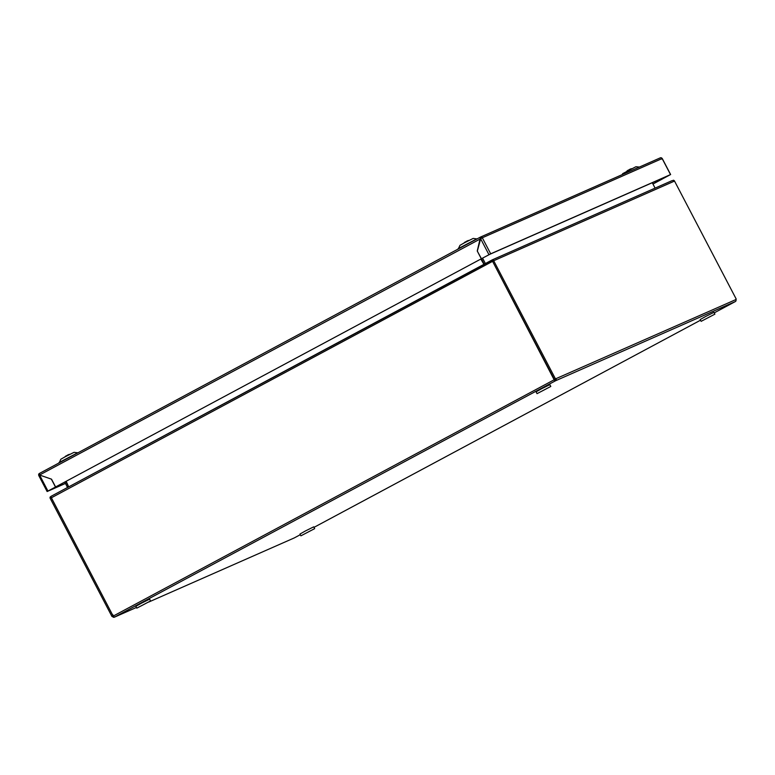 <?xml version="1.0" encoding="UTF-8"?>
<svg xmlns="http://www.w3.org/2000/svg" width="775" height="775" viewBox="0 0 775 775"><rect width="100%" height="100%" fill="white"/><g stroke="black" fill="none" stroke-linecap="round" stroke-linejoin="round"><path stroke-width="1.16" d="M481.13 238.254L480.49 237.072L477.255 251.013L481.43 258.734L490.691 253.822L670.53 174.578L662.141 158.546L661.482 159.098L662.141 158.546A1.482 1.385 66.2 0 0 660.348 157.829L660.281 157.858M480.481 237.082L39.36 473.477L39.554 475.017L481.013 238.555M480.577 237.043L660.232 157.887A1.482 1.385 66.2 0 1 660.348 157.829L660.387 157.809M661.385 178.715L662.15 179.112L652.967 184.043M661.705 179.316L652.947 184.004M477.255 251.013L481.323 258.792L55.587 486.952L51.518 479.173L39.554 475.017M481.323 258.792L55.587 486.952M39.186 473.593A1.482 1.385 -113.8 0 0 38.837 475.453L39.622 475.133L47.943 491.05L47.12 491.524L65.507 483.426M39.612 475.036L38.837 475.453M65.468 483.338L48.321 490.885M481.198 238.38L482.302 237.78A1.482 1.385 -113.8 0 0 480.51 237.063L39.244 473.544M481.43 258.734L489.577 254.413L669.426 175.169L661.811 179.257L661.501 178.667M39.738 475.075L51.528 479.183M47.943 491.05L55.926 486.816L48.321 490.895M55.48 487.01L51.412 479.231M477.361 250.955L480.645 238.778L482.302 237.78L662.141 158.546M481.692 238.148L482.302 237.78L490.691 253.822M661.811 179.257L670.53 174.578M59.133 462.888L60.857 459.226L64.964 456.892L74.042 452.338L77.926 452.813M58.977 462.578L77.868 452.697M466.192 241.877A8.748 3.187 -118.2 0 1 466.511 241.306A8.632 7.905 -121 0 1 467.286 240.909A8.748 8.138 66.2 0 1 468.642 240.608M463.905 243.088A8.777 8.777 0 0 1 464.855 242.207L464.855 242.207A8.632 3.458 63.1 0 1 465.184 242.013A8.748 3.187 61.8 0 0 464.864 242.575M466.317 241.587A8.748 3.187 61.8 0 0 466.172 241.577A8.632 7.905 59 0 0 465.397 241.974A8.748 8.138 -113.8 0 0 465.233 242.11M468.933 240.405A8.777 8.777 0 0 1 469.078 240.386A8.748 8.138 -113.8 0 0 468.933 240.405A8.748 8.138 -113.8 0 0 467.829 240.667A8.632 3.458 -116.9 0 0 467.548 240.831M628.942 170.171A8.748 3.187 -118.2 0 1 629.261 169.589A8.632 7.905 -121 0 1 630.036 169.202A8.748 8.138 66.2 0 1 631.393 168.902M626.665 171.382A8.777 8.777 0 0 1 627.605 170.5L627.605 170.5A8.632 3.458 63.1 0 1 627.934 170.306A8.748 3.187 61.8 0 0 627.614 170.868M629.067 169.88A8.748 3.187 61.8 0 0 628.922 169.87A8.632 7.905 59 0 0 628.147 170.267A8.748 8.138 -113.8 0 0 627.982 170.403M631.683 168.698A8.777 8.777 0 0 1 631.828 168.669A8.748 8.138 -113.8 0 0 631.683 168.698A8.748 8.138 -113.8 0 0 630.579 168.96A8.632 3.458 -116.9 0 0 630.298 169.124M541.134 391.53L546.898 388.488L541.134 391.53M537.027 393.652L536.087 391.85L541.599 388.74L549.853 384.652L550.792 386.454L537.027 393.652L550.792 386.454M480.829 259.102L483.949 264.323M68.694 486.874L66.185 481.314M481.265 258.869L484.162 264.052M64.8 482.06L67.512 487.504M65.904 481.469L68.617 486.913M67.464 487.155L68.568 486.564M484.181 264.198L481.469 258.753M735.175 301.64L714.23 312.868L735.194 301.63A1.482 0.543 -118.2 0 1 735.175 301.64A1.482 0.543 -118.2 0 1 735.194 301.63L735.339 301.552A1.482 1.385 -113.8 0 0 735.872 299.576L554.309 379.401L492.59 261.34L554.154 379.779L113.45 615.96A1.482 0.543 61.8 0 0 114.632 617.055L114.468 617.142A1.482 1.385 66.2 0 1 112.559 616.483L113.053 615.873L51.334 497.686L50.201 496.998L51.46 496.126M112.52 614.856L51.334 497.812L492.59 261.34L492.551 259.935A1.482 1.385 66.2 0 1 493.694 260.739L555.413 378.801M112.801 614.711L113.45 615.96M50.201 496.998A1.482 1.385 66.2 0 0 50.22 498.403L111.949 616.474M672.71 180.556L673.388 180.255A1.482 1.385 -113.8 0 1 674.531 181.069L736.25 299.131L735.775 299.382M555.917 378.588L554.803 379.178L555.501 380.787A1.482 1.385 66.2 0 0 556.033 378.82M294.471 537.821A1.482 0.543 61.8 0 0 294.49 537.811L300.303 534.692L294.306 537.908L148.79 602.02M554.803 379.178L554.309 379.401M112.443 616.251L113.353 615.767M114.632 617.055L555.336 380.874A1.482 0.543 -118.2 0 1 554.154 379.779M492.948 261.03L492.328 259.838L51.189 496.252L493.229 259.635M485.295 263.607L484.133 263.858M485.247 263.258L482.573 258.162M652.279 182.726L655.098 188.122M493.007 261.03L492.232 260.129A1.482 0.543 -118.2 0 0 492.493 261.136M50.985 496.601L50.985 496.601A1.482 0.543 61.8 0 0 51.247 497.627M710.791 316.258L705.018 319.31L710.791 316.258M701.133 321.344L700.193 319.542L705.705 316.442L713.959 312.344L714.899 314.146L701.133 321.344L714.899 314.146M310.552 530.749L304.788 533.801L310.552 530.749M300.894 535.835L299.964 534.043L305.476 530.933L313.73 526.845L314.669 528.637L300.894 535.835L314.669 528.637M140.905 606.031L146.669 602.979L140.905 606.031M136.787 608.143L135.848 606.341L141.37 603.241L149.623 599.153L150.563 600.945L136.787 608.143L150.563 600.945M458.248 248.988L459.982 245.326L464.089 242.992L473.167 238.438L477.051 238.913M458.103 248.678L476.993 238.797M67.192 455.487A8.748 3.187 61.8 0 0 67.047 455.477A8.632 7.905 59 0 0 66.272 455.874A8.748 8.138 -113.8 0 0 66.108 456.01M69.808 454.305A8.777 8.777 0 0 1 69.953 454.286A8.748 8.138 -113.8 0 0 69.808 454.305A8.748 8.138 -113.8 0 0 68.704 454.567A8.632 3.458 -116.9 0 0 68.423 454.731M67.067 455.778A8.748 3.187 -118.2 0 1 67.386 455.196A8.632 7.905 -121 0 1 68.161 454.809A8.748 8.138 66.2 0 1 69.517 454.508M64.79 456.988A8.777 8.777 0 0 1 65.73 456.107L65.73 456.107A8.632 3.458 63.1 0 1 66.059 455.913A8.748 3.187 61.8 0 0 65.739 456.475M622.151 174.656L622.732 173.619L635.917 166.732L639.394 167.061M480.645 238.778L488.967 254.694M674.531 181.069L493.694 260.739M114.38 617.191L136.439 607.464L114.468 617.142M314.001 527.358L700.532 320.201L313.991 527.358M735.339 301.552L555.501 380.787M671.915 180.711L492.658 259.693M660.329 157.838L480.51 237.063M38.75 475.511L47.12 491.524M662.257 158.536L670.627 174.549M148.752 602.039L294.219 537.947M672.012 180.672L492.58 259.732"/></g></svg>
